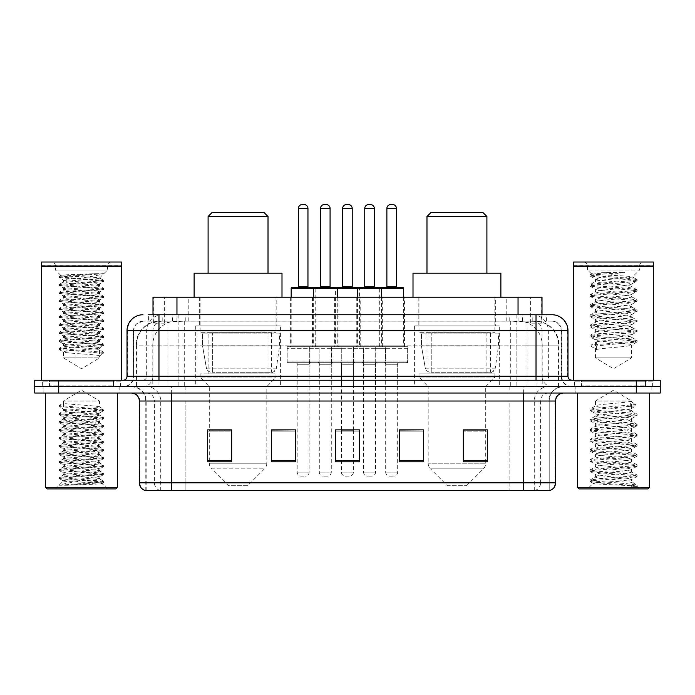<?xml version="1.0" encoding="UTF-8"?>
<svg xmlns="http://www.w3.org/2000/svg" width="695" height="695" viewBox="0 0 695 695"><rect width="100%" height="100%" fill="white"/><g stroke="black" fill="none" stroke-linecap="round" stroke-linejoin="round"><path stroke-width="0.52" stroke-dasharray="3.48 2.61" d="M499.279 325.929L414.602 325.929L499.279 325.929L499.279 386.646L414.602 386.646L499.279 386.646M414.602 325.929L414.602 386.646M280.398 325.929L195.721 325.929L280.398 325.929L280.398 386.646L195.721 386.646L280.398 386.646M195.721 325.929L195.721 386.646M315.947 297.173L290.38 297.173L315.947 297.173L315.947 346.701L290.38 346.701L315.947 346.701M290.38 297.173L290.38 346.701M360.201 297.173L334.642 297.173L360.201 297.173L360.201 346.701L334.642 346.701L360.201 346.701M334.642 297.173L334.642 346.701M404.455 297.173L378.897 297.173L404.455 297.173L404.455 346.701L378.897 346.701L404.455 346.701M378.897 297.173L378.897 346.701M382.328 297.173L356.77 297.173L382.328 297.173L382.328 346.701L356.77 346.701L382.328 346.701M356.77 297.173L356.77 346.701M338.074 297.173L312.507 297.173L338.074 297.173L338.074 346.701L312.507 346.701L338.074 346.701M312.507 297.173L312.507 346.701M407.652 346.701L375.7 346.701L407.652 346.701L407.652 362.677L375.7 362.677L407.652 362.677M375.7 346.701L375.7 362.677M363.398 346.701L331.445 346.701L363.398 346.701L363.398 362.677L331.445 362.677L363.398 362.677M331.445 346.701L331.445 362.677M319.144 346.701L287.183 346.701L319.144 346.701L319.144 362.677L287.183 362.677L319.144 362.677M287.183 346.701L287.183 362.677M341.271 346.701L309.318 346.701L341.271 346.701L341.271 362.677L309.318 362.677L341.271 362.677M309.318 346.701L309.318 362.677M385.525 346.701L353.573 346.701L385.525 346.701L385.525 362.677L353.573 362.677L385.525 362.677M353.573 346.701L353.573 362.677M309.153 362.677L297.173 362.677L309.153 362.677L309.153 386.646L297.173 386.646L309.153 386.646M297.173 362.677L297.173 386.646M353.408 362.677L341.427 362.677L353.408 362.677L353.408 386.646L341.427 386.646L353.408 386.646M341.427 362.677L341.427 386.646M397.67 362.677L385.682 362.677L397.67 362.677L397.67 386.646L385.682 386.646L397.67 386.646M385.682 362.677L385.682 386.646M375.543 362.677L363.555 362.677L375.543 362.677L375.543 386.646L363.555 386.646L375.543 386.646M363.555 362.677L363.555 386.646M331.28 362.677L319.3 362.677L331.28 362.677L331.28 386.646L319.3 386.646L331.28 386.646M319.3 362.677L319.3 386.646M534.42 321.142L526.645 321.142L538.582 321.429C541.587 322.324 542.613 322.897 541.64 323.14L530.372 323.14L523.952 321.768L510.729 321.168L184.271 321.168L171.048 321.768L164.628 323.14L153.36 323.14L152.996 314.748L546.409 314.748L158.973 314.748M542.004 297.173L152.996 297.173M537.218 321.238A23.969 23.969 0 0 1 559.023 345.102L559.023 386.646L135.977 386.646L559.023 386.646M152.996 322.984L157.782 321.238L168.355 321.142L160.58 321.142M157.782 321.238A23.969 23.969 0 0 0 135.977 345.102L136.463 345.102L136.463 386.646M276.801 297.173L199.317 297.173L276.801 297.173L276.801 325.929L199.317 325.929L276.801 325.929M199.317 297.173L199.317 325.929M495.683 297.173L418.199 297.173L495.683 297.173L495.683 325.929L418.199 325.929L495.683 325.929M418.199 297.173L418.199 325.929M542.004 314.748L541.64 323.14L541.64 297.173M168.355 321.142L526.645 321.142M148.591 321.142L546.409 321.142L148.591 321.142L148.591 314.748L162.395 314.748A15.976 15.733 -90 0 0 146.662 330.724L146.662 376.256L127.02 376.256M552.004 321.142L142.996 321.142L552.004 321.142A9.582 9.582 0 0 1 561.595 330.724L561.595 376.256L146.662 376.256A3.996 3.935 90 0 1 142.727 380.252L571.976 380.252L142.727 380.252M127.02 330.724L561.595 330.724L133.405 330.724L133.405 376.256A10.382 10.382 0 0 1 123.024 386.646L571.976 386.646L123.024 386.646M645.473 380.252L581.567 380.252L645.473 380.252L645.473 386.646L581.567 386.646L645.473 386.646L645.473 381.85L581.567 381.85L645.473 381.85M581.567 380.252L581.567 381.85M113.433 380.252L49.527 380.252L113.433 380.252L113.433 386.646L49.527 386.646L113.433 386.646L113.433 381.85L49.527 381.85L113.433 381.85M49.527 380.252L49.527 381.85M636.281 393.031L34.75 393.031L34.75 380.252L660.25 380.252L660.25 386.646L636.281 386.646L660.25 386.646L660.25 393.031L636.281 393.031L636.281 386.646L58.719 386.646L636.281 386.646L636.281 380.252M34.75 386.646L58.719 386.646L34.75 386.646M516.872 314.748L516.872 330.724L567.494 330.724A15.976 15.733 90 0 0 551.76 314.748L162.395 314.748M119.827 386.646L119.827 393.031L43.142 393.031L119.827 393.031L43.142 393.031L119.827 393.031L119.827 386.646L43.142 386.646L43.142 393.031L43.142 386.646L119.827 386.646M651.858 386.646L651.858 393.031L575.173 393.031L651.858 393.031L575.173 393.031L651.858 393.031L651.858 386.646L575.173 386.646L575.173 393.031L575.173 386.646L651.858 386.646M120.626 381.85L42.343 381.85L120.626 381.85L120.626 386.646L42.343 386.646L120.626 386.646M42.343 381.85L42.343 386.646M652.657 381.85L574.374 381.85L652.657 381.85L652.657 386.646L574.374 386.646L652.657 386.646M574.374 381.85L574.374 386.646M145.151 490.496L549.206 490.496L549.206 401.024A14.378 14.378 0 0 1 563.593 386.646L131.407 386.646L563.593 386.646M145.794 490.496L145.794 401.024L555.6 401.024M523.648 393.031L131.407 393.031L523.648 393.031M581.567 386.646L645.473 386.646L581.567 386.646M49.527 386.646L113.433 386.646L49.527 386.646M463.33 430.023L487.299 430.023L487.299 461.819L487.299 429.858L487.299 461.819L463.33 461.819L463.33 430.023L463.33 461.819L487.299 461.819L487.299 430.179L487.299 461.819L487.299 431.135L463.33 431.135L463.33 429.858L463.33 461.819L463.33 429.858L487.299 429.858L463.33 429.858L485.701 429.858L485.701 386.646L428.181 386.646L428.181 463.218A7.992 7.992 0 0 0 430.526 468.864L483.364 468.864L430.526 468.864L447.354 485.701L466.527 485.701L447.354 485.701M423.394 460.707L423.394 429.858L423.394 461.819L399.425 461.819L399.425 430.023L399.425 461.819L423.394 461.819L423.394 430.179L423.394 461.819L423.394 431.135L399.425 431.135L399.425 429.858L399.425 461.819L399.425 430.023L399.425 461.819L399.425 431.135L423.394 431.135L423.394 430.023L423.394 460.707L399.425 460.707L399.425 461.819L423.394 461.819L423.394 430.023L399.425 430.023L399.425 460.707M231.67 430.023L207.701 430.023L207.701 461.819L231.67 461.819L231.67 429.858L231.67 461.819L207.701 461.819L207.701 430.023L207.701 461.819L231.67 461.819L231.67 430.179L231.67 461.819L231.67 431.135L207.701 431.135L207.701 461.819L207.701 430.023L207.701 461.819L207.701 431.135L231.67 431.135L231.67 429.858L207.701 429.858L231.67 429.858L209.299 429.858L209.299 386.646L200.108 377.055L276.002 377.055L200.108 377.055L200.108 373.858L276.002 373.858L200.108 373.858M295.575 460.707L295.575 429.858L295.575 461.819L271.606 461.819L271.606 430.023L271.606 461.819L295.575 461.819L295.575 430.179L295.575 461.819L295.575 431.135L271.606 431.135L271.606 429.858L271.606 461.819L271.606 430.023L271.606 461.819L271.606 431.135L295.575 431.135L295.575 430.023L295.575 460.707L271.606 460.707L271.606 461.819L295.575 461.819L295.575 430.023L271.606 430.023L271.606 460.707M359.48 460.707L359.48 429.858L359.48 461.819L335.52 461.819L335.52 430.023L335.52 461.819L359.48 461.819L359.48 430.179L359.48 461.819L359.48 431.135L335.52 431.135L335.52 429.858L335.52 461.819L335.52 430.023L335.52 461.819L335.52 431.135L359.48 431.135L359.48 430.023L359.48 460.707L335.52 460.707L335.52 461.819L359.48 461.819L359.48 430.023L335.52 430.023L335.52 460.707M548.824 490.496L549.849 490.496M295.575 429.858L271.606 429.858L295.575 429.858M423.394 429.858L399.425 429.858L423.394 429.858M359.48 429.858L335.52 429.858L359.48 429.858M353.408 429.858L341.427 429.858L341.427 364.276L353.408 364.276L353.408 429.858M487.299 431.135L487.299 430.179L487.299 431.135L463.33 431.135L463.33 461.819L487.299 461.819L487.299 431.135M63.427 357.882L99.541 357.882L63.427 357.882L81.48 368.732L99.541 357.882L99.541 355.892L103.868 353.39L103.868 352.391L99.541 349.898L99.541 355.892C100.645 354.563 62.315 353.225 63.427 351.896L63.427 357.882M67.754 485.232L103.772 482.512L102.043 483.52L107.534 488.898L55.435 488.898L63.427 480.905C61.742 481.809 102.886 482.651 102.078 483.442C103.468 484.059 81.037 484.676 67.754 485.232L59.327 485.232C63.045 483.92 70.43 482.478 81.48 480.905L63.427 480.905C62.315 479.576 100.645 478.247 99.541 476.918C100.645 475.589 62.315 474.251 63.427 472.921C62.315 471.592 100.645 470.254 99.541 468.925C100.645 467.596 62.315 466.258 63.427 464.929C62.315 463.6 100.645 462.262 99.541 460.933C100.645 459.603 62.315 458.274 63.427 456.945C62.315 455.616 100.645 454.278 99.541 452.949C100.645 451.62 62.315 450.282 63.427 448.953C62.315 447.623 100.645 446.286 99.541 444.956C100.645 443.627 62.315 442.298 63.427 440.969C62.315 439.64 100.645 438.302 99.541 436.973C100.645 435.643 62.315 434.306 63.427 432.976C62.315 431.647 100.645 430.309 99.541 428.98C100.645 427.651 62.315 426.322 63.427 424.993C62.315 423.663 100.645 422.325 99.541 420.996C100.645 419.667 62.315 418.329 63.427 417C62.315 415.671 100.645 414.333 99.541 413.004L99.541 415.002C100.645 413.673 62.315 412.335 63.427 411.006C62.315 409.676 100.645 408.347 99.541 407.018C100.645 405.689 62.315 404.351 63.427 403.022L63.427 401.024L99.541 401.024L81.48 390.173L63.427 401.024L99.541 401.024L99.42 406.879L103.772 409.398L59.101 405.515L59.101 406.514L63.427 409.007L63.549 410.867L59.197 413.395L100.871 410.18L103.772 409.398M117.429 393.031L45.531 393.031L117.429 393.031M114.232 386.646L48.728 386.646L114.232 386.646A0.799 0.799 0 0 1 113.433 385.847L49.527 385.847L113.433 385.847L113.433 381.051A0.799 0.799 0 0 1 114.232 380.252L48.728 380.252L114.232 380.252M48.728 386.646A0.799 0.799 0 0 0 49.527 385.847L49.527 381.051A0.799 0.799 0 0 0 48.728 380.252M121.425 380.252L41.544 380.252L121.425 380.252M111.521 262.024A3.996 3.996 0 0 0 107.534 266.02L107.534 270.007L99.541 278C101.227 277.096 60.083 276.254 60.891 275.472L55.435 270.007L55.435 266.02L107.534 266.02L55.435 266.02A3.996 3.996 0 0 0 51.439 262.024L111.521 262.024L51.439 262.024M55.435 270.007L107.534 270.007L55.435 270.007M103.772 482.512L100.871 481.739L70.291 479.741L59.101 478.412L103.868 474.416L59.101 470.419L103.868 466.432L59.101 462.436L103.868 458.439L59.197 454.556L62.098 453.783L92.678 451.785L103.868 450.456L59.101 446.459L103.868 442.463L59.101 438.467L103.868 434.471L59.101 430.483L103.868 426.487L59.101 422.49L103.772 418.607L99.541 420.996L99.541 422.994C100.645 421.665 62.315 420.327 63.427 418.998C62.315 417.669 100.645 416.331 99.541 415.002L103.772 417.391L62.098 414.168L59.197 413.395M103.772 418.607L100.871 417.834L70.291 415.836L59.101 414.507L103.772 410.623L99.541 413.004C100.645 411.675 62.315 410.337 63.427 409.007L63.427 403.022L59.101 405.515M103.772 410.623L100.871 409.841L59.197 406.627L63.427 409.007M103.772 426.6L99.541 428.98L99.541 430.978C100.645 429.649 62.315 428.311 63.427 426.982C62.315 425.653 100.645 424.324 99.541 422.994L103.772 425.375L59.101 421.491L70.291 420.162L100.871 418.164L103.772 417.391M59.197 414.611L63.549 417.139L63.427 418.998L59.197 421.387M103.772 434.584L99.541 436.973L99.541 438.971C100.645 437.642 62.315 436.304 63.427 434.974C62.315 433.645 100.645 432.307 99.541 430.978L103.772 433.367L59.101 429.484L70.291 428.155L100.871 426.157L103.772 425.375M59.197 422.603L63.549 425.132L63.427 426.982L59.197 429.371M103.772 442.576L99.541 444.956L99.541 446.955C100.645 445.625 62.315 444.296 63.427 442.967C62.315 441.629 100.645 440.3 99.541 438.971L103.772 441.351L59.101 437.468L70.291 436.139L100.871 434.14L103.772 433.367M59.197 430.587L63.549 433.115L63.427 434.974L59.197 437.363M103.772 450.56L99.541 452.949L99.541 454.947C100.645 453.618 62.315 452.28 63.427 450.951C62.315 449.622 100.645 448.284 99.541 446.955L103.772 449.344L59.101 445.46L70.291 444.131L100.871 442.133L103.772 441.351M59.197 438.58L63.549 441.108L63.427 442.967L59.197 445.347M103.772 458.552L99.541 460.933L99.541 462.931C100.645 461.602 62.315 460.272 63.427 458.943C62.315 457.614 100.645 456.276 99.541 454.947L103.772 457.327L59.101 453.444L70.291 452.115L100.871 450.117L103.772 449.344M59.197 446.572L63.549 449.092L63.427 450.951L59.197 453.34M103.772 466.536L99.541 468.925L99.541 470.923C100.645 469.594 62.315 468.256 63.427 466.927C62.315 465.598 100.645 464.26 99.541 462.931L103.772 465.32L59.101 461.437L70.291 460.107L100.871 458.109L103.772 457.327M59.197 454.556L63.549 457.084L63.427 458.943L59.197 461.324M103.772 474.529L99.541 476.918L99.541 478.907C100.645 477.578 62.315 476.249 63.427 474.92C62.315 473.59 100.645 472.253 99.541 470.923L103.772 473.312L59.101 469.42L70.291 468.091L100.871 466.093L103.772 465.32M59.197 462.549L63.549 465.068L63.427 466.927L59.197 469.316M81.48 480.905C92.452 480.245 98.473 479.576 99.541 478.907L103.772 481.296L59.101 477.413L70.291 476.084L100.871 474.086L103.772 473.312M59.197 470.532L63.549 473.06L63.427 474.92L59.197 477.3M55.435 488.898L107.534 488.898M63.427 480.905L59.197 478.525M95.206 273.674L59.197 276.393L60.891 275.472C59.492 274.846 81.923 274.23 95.206 273.674L103.642 273.674C99.924 274.994 92.539 276.436 81.48 278C70.516 278.669 64.496 279.329 63.427 279.998C62.315 281.327 100.645 282.665 99.541 283.994L99.541 285.993C100.645 287.322 62.315 288.651 63.427 289.98C62.315 291.309 100.645 292.647 99.541 293.976C100.645 295.305 62.315 296.643 63.427 297.973C62.315 299.302 100.645 300.64 99.541 301.969C100.645 303.298 62.315 304.627 63.427 305.956C62.315 307.286 100.645 308.623 99.541 309.953C100.645 311.282 62.315 312.62 63.427 313.949C62.315 315.278 100.645 316.616 99.541 317.945C100.645 319.274 62.315 320.604 63.427 321.933C62.315 323.262 100.645 324.6 99.541 325.929C100.645 327.258 62.315 328.596 63.427 329.925C62.315 331.254 100.645 332.592 99.541 333.921C100.645 335.251 62.315 336.589 63.427 337.918C62.315 339.247 100.645 340.576 99.541 341.905C100.645 343.234 62.315 344.572 63.427 345.902C62.315 347.231 100.645 348.569 99.541 349.898L99.541 347.9L103.772 345.511L62.098 348.734L59.197 349.507L103.868 353.39M103.642 273.674L62.098 276.836L59.101 277.505L63.427 279.998L63.427 281.996C62.315 283.325 100.645 284.663 99.541 285.993L103.868 288.486L100.871 289.155L70.291 291.144L59.101 292.482L103.868 296.47L59.101 300.466L103.868 304.462L59.101 308.458L103.868 312.455L59.101 316.442L103.868 320.438L59.101 324.435L103.868 328.431L59.101 332.418L103.868 336.415L59.101 340.411L103.868 344.407L59.101 348.395L103.868 352.391M59.197 277.609L100.871 280.832L103.868 281.492L99.541 283.994C100.645 285.324 62.315 286.653 63.427 287.982C62.315 289.311 100.645 290.649 99.541 291.978L99.541 293.976L103.772 296.365M103.772 281.605L59.101 285.489L63.549 288.121L63.427 289.98L59.197 292.369M59.197 285.602L100.871 288.816L103.868 289.485L99.541 291.978C100.645 293.307 62.315 294.645 63.427 295.974C62.315 297.304 100.645 298.642 99.541 299.971L99.541 301.969L103.772 304.349M103.772 289.598L59.101 293.481L63.549 296.113L63.427 297.973L59.197 300.353M59.197 293.585L100.871 296.808L103.868 297.469L99.541 299.971C100.645 301.3 62.315 302.629 63.427 303.967C62.315 305.296 100.645 306.625 99.541 307.954L99.541 309.953L103.772 312.342M103.772 297.582L59.101 301.465L63.549 304.097L63.427 305.956L59.197 308.345M59.197 301.578L100.871 304.792L103.868 305.461L99.541 307.954C100.645 309.284 62.315 310.622 63.427 311.951C62.315 313.28 100.645 314.618 99.541 315.947L99.541 317.945L103.772 320.326M103.772 305.574L59.101 309.457L63.549 312.09L63.427 313.949L59.197 316.338M59.197 309.562L100.871 312.785L103.868 313.445L99.541 315.947C100.645 317.276 62.315 318.614 63.427 319.943C62.315 321.272 100.645 322.602 99.541 323.931L99.541 325.929L103.772 328.318M103.772 313.558L59.101 317.441L63.549 320.082L63.427 321.933L59.197 324.322M59.197 317.554L100.871 320.769L103.868 321.438L99.541 323.931C100.645 325.26 62.315 326.598 63.427 327.927C62.315 329.256 100.645 330.594 99.541 331.923L99.541 333.921L103.772 336.302M103.772 321.55L59.101 325.434L63.549 328.066L63.427 329.925L59.197 332.314M59.197 325.538L100.871 328.761L103.868 329.43L99.541 331.923C100.645 333.253 62.315 334.59 63.427 335.92C62.315 337.249 100.645 338.578 99.541 339.907L99.541 341.905L103.772 344.294M103.772 329.534L59.101 333.418L63.549 336.059L63.427 337.918L59.197 340.298M103.772 352.287L99.541 349.898M59.197 333.531L100.871 336.745L103.868 337.414L99.541 339.907C100.645 341.236 62.315 342.574 63.427 343.903L63.427 345.902L59.197 348.291M59.197 349.507L63.427 351.896C62.315 350.567 100.645 349.229 99.541 347.9C100.645 346.57 62.315 345.233 63.427 343.903L59.197 341.523L100.871 344.737L103.772 345.511M81.48 278L99.507 277.913L103.868 280.493L59.101 284.49L103.772 288.373M99.541 278C100.645 279.329 62.315 280.667 63.427 281.996L59.197 284.377M41.544 262.024L121.425 262.024M41.544 265.62L121.425 265.62M41.943 266.02L121.026 266.02M41.544 266.42L121.425 266.42M45.531 487.299L117.429 487.299M47.13 488.898L115.83 488.898M59.327 485.232L100.871 482.069L103.772 481.296M103.772 337.527L62.098 340.741L59.197 341.523M59.197 276.393L62.098 277.166L103.772 280.389M208.1 273.204L268.018 273.204L208.1 273.204M247.646 485.701L228.473 485.701L211.636 468.864L264.474 468.864L211.636 468.864A7.992 7.992 0 0 1 209.299 463.218L266.819 463.218A7.992 7.992 0 0 1 264.474 468.864L247.646 485.701L228.473 485.701M276.002 373.858L276.002 377.055L266.819 386.646L209.299 386.646L266.819 386.646L266.819 463.218L209.299 463.218L209.299 430.023M208.1 332.323L268.018 332.323L208.1 332.323L208.1 373.858L268.018 373.858L208.1 373.858M268.018 332.323L268.018 373.858M200.108 297.173L276.002 297.173L200.108 297.173L200.108 332.323L276.002 332.323L200.108 332.323M276.002 297.173L276.002 332.323M281.996 297.173L194.122 297.173L281.996 297.173M194.122 273.204L281.996 273.204M208.1 216.493L268.018 216.493M212.097 212.496L264.022 212.496M271.615 372.268L271.606 372.268A4.795 4.795 90 0 0 276.358 368.159L206.406 368.159C207.353 370.904 209.343 372.268 212.349 372.268L212.357 333.122L212.357 372.268C209.351 372.277 207.362 370.913 206.406 368.159L202.558 345.902L202.558 333.122L279.599 333.122L279.599 345.902L202.558 345.902L206.406 368.159L276.358 368.159C274.317 371.616 272.735 372.98 271.615 372.268L212.349 372.268L271.615 372.268L271.606 333.122L212.357 333.122L271.606 333.122M279.599 333.122L202.558 333.122L212.357 333.122L202.558 333.122L202.558 345.902L279.599 345.902L276.358 368.159M426.982 273.204L486.9 273.204L426.982 273.204M466.527 485.701L483.364 468.864A7.992 7.992 0 0 0 485.701 463.218L428.181 463.218L485.701 463.218L485.701 430.023M485.701 386.646L494.892 377.055L418.998 377.055L494.892 377.055L494.892 373.858L418.998 373.858L418.998 377.055L428.181 386.646L485.701 386.646M426.982 332.323L486.9 332.323L426.982 332.323L426.982 373.858L486.9 373.858L426.982 373.858M486.9 332.323L486.9 373.858M418.998 297.173L494.892 297.173L418.998 297.173L418.998 332.323L494.892 332.323L418.998 332.323M494.892 297.173L494.892 332.323M500.878 297.173L413.004 297.173L500.878 297.173M413.004 273.204L500.878 273.204M418.998 373.858L494.892 373.858M426.982 216.493L486.9 216.493M430.978 212.496L482.903 212.496M490.505 372.268L490.496 372.268A4.795 4.795 90 0 0 495.248 368.159L425.288 368.159C426.243 370.904 428.224 372.268 431.239 372.268L431.239 333.122L431.239 372.268C428.233 372.277 426.252 370.913 425.288 368.159L421.439 345.902L421.439 333.122L498.48 333.122L498.48 345.902L421.439 345.902L425.288 368.159L495.248 368.159C493.207 371.616 491.626 372.98 490.505 372.268L431.239 372.268L490.505 372.268L490.496 333.122L431.239 333.122L490.496 333.122M498.48 333.122L421.439 333.122L431.239 333.122L421.439 333.122L421.439 345.902L498.48 345.902L495.248 368.159M598.916 277.991L623.806 278.026L632.537 277.036C634.439 275.88 590.507 274.812 591.28 273.821C591.488 273.361 596.744 272.927 607.039 272.51L624.701 272.51C613.381 274.134 604.78 275.958 598.916 277.991L595.459 279.016C594.355 280.711 632.685 282.405 631.573 284.09C632.685 285.775 594.355 287.478 595.459 289.163C594.355 290.849 632.685 292.552 631.573 294.237C632.685 295.922 594.355 297.625 595.459 299.31C594.355 300.996 632.685 302.69 631.573 304.384C632.685 306.069 594.355 307.763 595.459 309.457C594.355 311.143 632.685 312.837 631.573 314.531C632.685 316.216 594.355 317.91 595.459 319.604C594.355 321.29 632.685 322.984 631.573 324.669C632.685 326.363 594.355 328.057 595.459 329.743C594.355 331.437 632.685 333.131 631.573 334.816C632.685 336.51 594.355 338.204 595.459 339.89L595.459 357.882L631.573 357.882L595.459 357.882L613.52 368.732L631.573 357.882L631.373 345.189L636.915 341.966L591.176 346.362L591.176 345.094L596.388 341.923L596.388 349.533L591.176 346.362M625.344 480.905C614.267 481.713 592.931 482.512 593.13 483.233C591.097 484.372 636.299 485.405 637.028 486.396L625.292 484.797L601.74 483.103L589.968 481.409L593.122 480.566L625.292 478.03L636.915 476.509L631.573 479.507L631.573 480.905L625.344 480.905L631.573 479.507C632.685 477.821 594.355 476.127 595.459 474.433C594.355 472.748 632.685 471.054 631.573 469.368C632.685 467.674 594.355 465.98 595.459 464.295C594.355 462.601 632.685 460.907 631.573 459.221C632.685 457.527 594.355 455.833 595.459 454.148C594.355 452.462 632.685 450.76 631.573 449.074C632.685 447.389 594.355 445.686 595.459 444.001C594.355 442.315 632.685 440.613 631.573 438.927C632.685 437.242 594.355 435.548 595.459 433.854C594.355 432.168 632.685 430.474 631.573 428.78C632.685 427.095 594.355 425.401 595.459 423.707C594.355 422.021 632.685 420.327 631.573 418.642L631.573 421.17C632.685 419.485 594.355 417.791 595.459 416.105C594.355 414.411 632.685 412.717 631.573 411.032C632.685 409.338 594.355 407.644 595.459 405.958L595.459 401.024L631.573 401.024L613.52 390.173L595.459 401.024L631.573 401.024L631.373 410.797L636.915 414.029L625.292 412.509L593.122 409.972L589.968 409.129L601.74 407.435L635.864 404.56L635.856 405.828L630.652 408.999L630.652 401.389L635.864 404.56M649.469 393.031L577.571 393.031L649.469 393.031M646.272 386.646L580.768 386.646L646.272 386.646A0.799 0.799 0 0 1 645.473 385.847L581.567 385.847L645.473 385.847L645.473 381.051A0.799 0.799 0 0 1 646.272 380.252L580.768 380.252L646.272 380.252M580.768 386.646A0.799 0.799 0 0 0 581.567 385.847L581.567 381.051A0.799 0.799 0 0 0 580.768 380.252M653.456 380.252L573.575 380.252L653.456 380.252M607.039 272.51L590.116 274.412L591.332 273.708L587.466 270.007L587.466 266.02L639.565 266.02L587.466 266.02A3.996 3.996 0 0 0 583.479 262.024L643.561 262.024L583.479 262.024M590.116 274.412L593.122 275.429L625.292 277.965L636.915 279.486L632.485 276.905L639.565 270.007L587.466 270.007L639.565 270.007L639.565 266.02A3.996 3.996 0 0 1 643.561 262.024M636.915 476.509L633.909 475.493L601.74 472.956L589.968 471.271L593.122 470.419L625.292 467.883L637.072 466.197L633.909 465.346L601.74 462.809L590.116 461.289L593.122 460.272L625.292 457.736L637.072 456.05L633.909 455.208L601.74 452.671L589.968 450.977L593.122 450.134L625.292 447.597L637.072 445.903L633.909 445.061L601.74 442.524L589.968 440.83L593.122 439.987L625.292 437.45L637.072 435.756L633.909 434.914L601.74 432.377L589.968 430.683L593.122 429.84L625.292 427.303L636.915 425.783L631.573 428.78L631.573 431.317C632.685 429.632 594.355 427.938 595.459 426.243C594.355 424.558 632.685 422.864 631.573 421.17L636.915 424.176L625.292 422.656L593.122 420.119L589.968 419.267L601.74 417.582L633.909 415.045L636.915 414.029M636.915 425.783L633.909 424.767L601.74 422.23L589.968 420.536L593.122 419.693L625.292 417.156L636.915 415.636L631.573 418.642C632.685 416.948 594.355 415.254 595.459 413.568L595.459 416.105L590.116 419.102M636.915 415.636L633.909 414.62L601.74 412.083L590.116 410.563L595.459 413.568C594.338 412.039 625.43 410.554 630.652 408.999M636.915 435.93L631.573 438.927L631.573 441.464C632.685 439.779 594.355 438.085 595.459 436.391C594.355 434.705 632.685 433.011 631.573 431.317L636.915 434.314L625.292 432.803L593.122 430.266L589.968 429.414L601.74 427.729L633.909 425.192L636.915 424.176M590.116 420.71L595.658 423.941L595.459 426.243L590.116 429.249M636.915 446.077L631.573 449.074L631.573 451.611C632.685 449.926 594.355 448.223 595.459 446.538C594.355 444.852 632.685 443.149 631.573 441.464L636.915 444.461L625.292 442.941L593.122 440.404L589.968 439.561L601.74 437.867L633.909 435.339L636.915 434.314M590.116 430.857L595.658 434.08L595.459 436.391L590.116 439.388M636.915 456.224L631.573 459.221L631.573 461.758C632.685 460.064 594.355 458.37 595.459 456.684C594.355 454.99 632.685 453.296 631.573 451.611L636.915 454.608L625.292 453.088L593.122 450.551L589.968 449.708L601.74 448.014L633.909 445.478L636.915 444.461M590.116 441.004L595.658 444.227L595.459 446.538L590.116 449.535M636.915 466.362L631.573 469.368L631.573 471.905C632.685 470.211 594.355 468.517 595.459 466.832C594.355 465.137 632.685 463.443 631.573 461.758L636.915 464.755L625.292 463.235L593.122 460.698L589.968 459.855L601.74 458.161L633.909 455.625L636.915 454.608M590.116 451.151L595.658 454.374L595.459 456.684L590.116 459.682M637.028 486.396L631.156 486.396C634.101 485.466 635.143 484.537 634.266 483.598L627.055 480.888C617.29 479.593 594.529 478.273 595.459 476.97C594.355 475.284 632.685 473.59 631.573 471.905L636.915 474.902L625.292 473.382L593.122 470.845L589.968 470.002L601.74 468.308L633.909 465.772L636.915 464.755M590.116 461.289L595.658 464.521L595.459 466.832L590.116 469.829M627.42 480.914L631.573 480.905L633.614 483.129L636.915 485.049L625.292 483.529L593.122 480.992L590.116 479.976L601.74 478.455L633.909 475.919L636.915 474.902M590.116 471.436L595.658 474.668L595.459 476.97L590.116 479.976M631.156 486.396L637.072 485.214L637.072 486.396L639.565 488.898L587.466 488.898L639.565 488.898M590.116 481.583L593.183 483.364L587.466 488.898M624.701 272.51L601.74 274.16L589.968 275.846L601.74 277.54L633.909 280.076L637.072 280.919L631.573 284.09L631.573 286.627C632.685 288.312 594.355 290.015 595.459 291.7C594.355 293.386 632.685 295.088 631.573 296.774C632.685 298.459 594.355 300.162 595.459 301.847C594.355 303.533 632.685 305.227 631.573 306.921C632.685 308.606 594.355 310.3 595.459 311.994C594.355 313.68 632.685 315.374 631.573 317.068C632.685 318.753 594.355 320.447 595.459 322.132C594.355 323.827 632.685 325.521 631.573 327.206C632.685 328.9 594.355 330.594 595.459 332.28C594.355 333.974 632.685 335.668 631.573 337.353C632.702 338.882 601.601 340.368 596.388 341.923M590.116 276.019L595.459 279.016L595.459 281.553C594.355 283.247 632.685 284.941 631.573 286.627L637.072 289.798L633.909 290.64L601.74 293.177L589.968 294.871L593.122 295.714L625.292 298.251L637.072 299.945L633.909 300.787L601.74 303.324L589.968 305.018L593.122 305.861L625.292 308.398L637.072 310.092L633.909 310.934L601.74 313.471L589.968 315.165L593.122 316.008L625.292 318.545L637.072 320.23L633.909 321.081L601.74 323.618L589.968 325.303L593.122 326.155L625.292 328.692L637.072 330.377L633.909 331.228L601.74 333.765L589.968 335.45L593.122 336.302L625.292 338.83L637.072 340.524L633.909 341.367L591.176 345.094M636.915 281.093L625.292 282.613L593.122 285.15L589.968 285.993L601.74 287.687L633.909 290.223L637.072 291.066L631.373 294.463L631.573 296.774L636.915 299.771M590.116 286.166L595.658 289.389L595.459 291.7L590.116 294.697M636.915 291.24L625.292 292.76L593.122 295.297L589.968 296.139L601.74 297.834L633.909 300.37L637.072 301.213L631.373 304.61L631.573 306.921L636.915 309.918M590.116 296.313L595.658 299.536L595.459 301.847L590.116 304.844M636.915 301.387L625.292 302.898L593.122 305.435L589.968 306.286L601.74 307.972L633.909 310.509L637.072 311.36L631.373 314.757L631.573 317.068L636.915 320.065M590.116 306.452L595.658 309.683L595.459 311.994L590.116 314.991M636.915 311.525L625.292 313.045L593.122 315.582L589.968 316.434L601.74 318.119L633.909 320.656L637.072 321.498L631.373 324.904L631.573 327.206L636.915 330.212M590.116 316.599L595.658 319.83L595.459 322.132L590.116 325.138M636.915 321.672L625.292 323.192L593.122 325.729L589.968 326.572L601.74 328.266L633.909 330.803L637.072 331.645L631.373 335.042L631.573 337.353L636.915 340.35M590.116 326.746L595.658 329.977L595.459 332.28L590.116 335.277M596.388 349.533C601.696 347.96 632.676 346.492 631.573 344.963C632.685 343.278 594.355 341.575 595.459 339.89L590.116 336.893L601.74 338.413L633.909 340.95L636.915 341.966M623.806 278.026C612.825 279.208 594.729 280.389 595.459 281.553L589.968 284.724L593.122 285.567L625.292 288.104L636.915 289.624M630.652 401.389C625.344 402.952 594.355 404.421 595.459 405.958L590.116 408.955M573.575 262.024L653.456 262.024M573.575 265.62L653.456 265.62M573.974 266.02L653.057 266.02M573.575 266.42L653.456 266.42M577.571 487.299L649.469 487.299M579.17 488.898L647.87 488.898M590.116 410.563L593.122 409.546L635.856 405.828M636.915 331.819L625.292 333.339L593.122 335.876L590.116 336.893M636.915 279.486L633.909 280.502L601.74 283.039L590.116 284.55M336.476 287.582L291.978 287.582M330.881 287.582L319.7 287.582L330.881 287.582M326.094 204.504L324.495 204.504M332.879 362.677L317.702 362.677L332.879 362.677A1.599 1.599 0 0 0 331.28 364.276L331.28 472.122A3.996 3.996 0 0 1 327.293 476.118L323.297 476.118L327.293 476.118M317.702 362.677A1.599 1.599 0 0 1 319.3 364.276L319.3 472.122A3.996 3.996 0 0 0 323.297 476.118M339.673 362.677L310.917 362.677L339.673 362.677A1.599 1.599 0 0 0 341.271 361.079L309.318 361.079L341.271 361.079L341.271 348.299A1.599 1.599 0 0 0 339.673 346.701L310.917 346.701L339.673 346.701M310.917 362.677A1.599 1.599 0 0 1 309.318 361.079L309.318 348.299A1.599 1.599 0 0 1 310.917 346.701M337.275 297.173L337.275 345.102A1.599 1.599 0 0 0 338.873 346.701L311.708 346.701L338.873 346.701M313.306 297.173L313.306 345.102A1.599 1.599 0 0 1 311.708 346.701M380.73 287.582L336.232 287.582A0.799 0.799 0 0 0 335.433 288.382L335.433 345.102A1.599 1.599 0 0 1 333.843 346.701L361 346.701L333.843 346.701M375.144 287.582L363.954 287.582L375.144 287.582M370.348 204.504L368.75 204.504M377.133 362.677L361.956 362.677L377.133 362.677A1.599 1.599 0 0 0 375.543 364.276L375.543 472.122A3.996 3.996 0 0 1 371.547 476.118L367.551 476.118L371.547 476.118M361.956 362.677A1.599 1.599 0 0 1 363.555 364.276L363.555 472.122A3.996 3.996 0 0 0 367.551 476.118M383.927 362.677L355.171 362.677L383.927 362.677A1.599 1.599 0 0 0 385.525 361.079L353.573 361.079L385.525 361.079L385.525 348.299A1.599 1.599 0 0 0 383.927 346.701L355.171 346.701L383.927 346.701M355.171 362.677A1.599 1.599 0 0 1 353.573 361.079L353.573 348.299A1.599 1.599 0 0 1 355.171 346.701M381.529 297.173L381.529 345.102A1.599 1.599 0 0 0 383.127 346.701L355.97 346.701L383.127 346.701M357.569 297.173L357.569 345.102A1.599 1.599 0 0 1 355.97 346.701M297.573 287.582L308.754 287.582L297.573 287.582M295.575 362.677L310.752 362.677L295.575 362.677A1.599 1.599 0 0 1 297.173 364.276L297.173 472.122A3.996 3.996 0 0 0 301.17 476.118L305.157 476.118L301.17 476.118M310.752 362.677A1.599 1.599 0 0 0 309.153 364.276L309.153 472.122A3.996 3.996 0 0 1 305.157 476.118M288.781 362.677L317.546 362.677L288.781 362.677A1.599 1.599 0 0 1 287.183 361.079L319.144 361.079L287.183 361.079L287.183 348.299A1.599 1.599 0 0 1 288.781 346.701L317.546 346.701L288.781 346.701M317.546 362.677A1.599 1.599 0 0 0 319.144 361.079L319.144 348.299A1.599 1.599 0 0 0 317.546 346.701M291.179 297.173L291.179 345.102A1.599 1.599 0 0 1 289.58 346.701L316.746 346.701L289.58 346.701M291.179 288.382L315.148 288.382L315.148 345.102A1.599 1.599 0 0 0 316.746 346.701M303.967 204.504L302.368 204.504M341.827 287.582L353.008 287.582L341.827 287.582M339.829 362.677A1.599 1.599 0 0 1 341.427 364.276L353.408 364.276A1.599 1.599 0 0 1 355.006 362.677L339.829 362.677L355.006 362.677M333.044 362.677L361.8 362.677L333.044 362.677A1.599 1.599 0 0 1 331.445 361.079L363.398 361.079L331.445 361.079L331.445 348.299A1.599 1.599 0 0 1 333.044 346.701L361.8 346.701L333.044 346.701M361.8 362.677A1.599 1.599 0 0 0 363.398 361.079L363.398 348.299A1.599 1.599 0 0 0 361.8 346.701M315.148 288.382L359.402 288.382L359.402 345.102A1.599 1.599 0 0 0 361 346.701M341.427 430.023L341.427 472.122A3.996 3.996 0 0 0 345.424 476.118L349.42 476.118L345.424 476.118M353.408 430.023L353.408 472.122A3.996 3.996 0 0 1 349.42 476.118M348.221 204.504L346.623 204.504M359.402 288.382L379.696 288.382A0.799 0.799 0 0 1 380.495 287.582L402.857 287.582M386.081 287.582L397.271 287.582L386.081 287.582M384.083 362.677L399.269 362.677L384.083 362.677A1.599 1.599 0 0 1 385.682 364.276L385.682 472.122A3.996 3.996 0 0 0 389.678 476.118L393.674 476.118L389.678 476.118M399.269 362.677A1.599 1.599 0 0 0 397.67 364.276L397.67 472.122A3.996 3.996 0 0 1 393.674 476.118M377.298 362.677L406.054 362.677L377.298 362.677A1.599 1.599 0 0 1 375.7 361.079L407.652 361.079L375.7 361.079L375.7 348.299A1.599 1.599 0 0 1 377.298 346.701L406.054 346.701L377.298 346.701M406.054 362.677A1.599 1.599 0 0 0 407.652 361.079L407.652 348.299A1.599 1.599 0 0 0 406.054 346.701M403.656 288.382L379.696 288.382L379.696 345.102A1.599 1.599 0 0 1 378.097 346.701L405.255 346.701L378.097 346.701M403.656 297.173L403.656 345.102A1.599 1.599 0 0 0 405.255 346.701M392.475 204.504L390.877 204.504M153.36 323.14L153.36 297.173M156.418 321.429A23.969 23.604 -90 0 0 136.463 345.102L559.023 345.102L527.062 345.102L527.062 386.646M558.537 386.646L558.537 345.102A23.969 23.604 90 0 0 538.582 321.429M167.938 321.142L167.938 345.102L135.977 345.102L135.977 386.646M510.729 321.168L510.729 386.646M523.952 321.768A23.969 23.604 90 0 1 542.196 345.102L542.196 386.646M184.271 321.168L184.271 386.646M171.048 321.768A23.969 23.604 -90 0 0 152.804 345.102L152.804 386.646M527.062 321.142L527.062 345.102L167.938 345.102L167.938 386.646M176.956 321.194L176.956 314.748M164.628 323.14L164.628 297.173M188.223 321.194L188.223 297.173M506.777 321.194L506.777 297.173M530.372 323.14L530.372 297.173M518.044 321.194L518.044 314.748M172.56 321.142L172.56 314.748M142.996 321.142L136.055 324.105L133.562 329.004L133.405 376.256L536.027 376.256L536.027 321.142M178.129 314.748L178.129 376.256L133.796 376.256A10.382 10.225 90 0 1 123.571 386.646M536.027 386.646L536.027 376.256L561.595 376.256C562.212 382.563 565.669 386.029 571.976 386.646M567.98 376.256L567.494 376.256L567.494 330.724L567.98 330.724M58.719 380.252L58.719 393.031M143.239 314.748A15.976 15.733 -90 0 0 127.506 330.724L127.506 376.256A3.996 3.935 90 0 1 123.571 380.252M532.605 314.748A15.976 15.733 90 0 1 548.338 330.724L548.338 376.256L516.872 376.256L516.872 380.252M571.429 380.252A3.996 3.935 -90 0 1 567.494 376.256L548.338 376.256A3.996 3.935 -90 0 0 552.273 380.252M143.239 321.142A9.582 9.443 -90 0 0 133.796 330.724L516.872 330.724L516.872 376.256L178.129 376.256L178.129 380.252M178.129 321.142L178.129 386.646M162.395 321.142A9.582 9.443 -90 0 0 152.952 330.724L152.952 376.256A10.382 10.225 90 0 1 142.727 386.646M158.973 321.142L158.973 386.646M551.76 321.142A9.582 9.443 90 0 1 561.204 330.724L561.204 376.256A10.382 10.225 -90 0 0 571.429 386.646M532.605 321.142A9.582 9.443 90 0 1 542.048 330.724L542.048 376.256A10.382 10.225 -90 0 0 552.273 386.646M516.872 321.142L516.872 386.646M148.956 321.142L148.956 314.748M162.196 321.142L162.196 314.748M185.8 321.142L185.8 314.748M509.2 321.142L509.2 314.748M532.804 321.142L532.804 314.748M546.044 321.142L546.044 314.748M522.44 321.142L522.44 314.748M534.915 490.496A7.992 7.871 90 0 0 540.58 482.825L185.886 482.825L185.886 401.024L509.114 401.024L509.114 490.496L509.114 401.024L548.824 401.024A14.378 14.161 -90 0 1 562.985 386.646M171.352 490.496L171.352 401.024L145.794 401.024C144.942 392.293 140.147 387.497 131.407 386.646M160.085 490.496A7.992 7.871 -90 0 1 154.42 482.825L154.42 401.024L185.886 401.024L185.886 490.496L185.886 482.825L139.4 482.825M139.4 401.024L154.42 401.024A7.992 7.871 90 0 0 146.558 393.031M145.55 490.496A7.992 7.871 -90 0 1 139.886 482.825L139.886 401.024A7.992 7.871 90 0 0 132.015 393.031M549.45 490.496A7.992 7.871 90 0 0 555.114 482.825L540.58 482.825L540.58 401.024A7.992 7.871 -90 0 1 548.442 393.031M555.6 482.825L555.114 482.825L555.114 401.024A7.992 7.871 -90 0 1 562.985 393.031M185.886 386.646L185.886 393.031M509.114 386.646L509.114 393.031M534.281 490.496L534.281 401.024A14.378 14.161 -90 0 1 548.442 386.646M549.206 490.496L549.206 401.024L171.352 401.024L171.352 386.646M523.648 490.496L523.648 386.646M146.176 490.496L146.176 401.024A14.378 14.161 90 0 0 132.015 386.646M160.719 490.496L160.719 401.024A14.378 14.161 90 0 0 146.558 386.646M231.67 460.707L207.701 460.707M487.299 460.707L463.33 460.707M113.433 381.051L49.527 381.051L113.433 381.051M645.473 381.051L581.567 381.051L645.473 381.051M320.499 208.5L330.082 208.5M331.28 364.276L319.3 364.276L331.28 364.276M309.318 348.299L341.271 348.299L309.318 348.299M313.306 345.102L337.275 345.102L313.306 345.102M330.082 286.783L320.499 286.783M331.28 472.122L319.3 472.122L331.28 472.122M364.753 208.5L374.344 208.5M375.543 364.276L363.555 364.276L375.543 364.276M353.573 348.299L385.525 348.299L353.573 348.299M357.569 345.102L381.529 345.102L357.569 345.102M374.344 286.783L364.753 286.783M375.543 472.122L363.555 472.122L375.543 472.122M307.954 286.783L298.372 286.783M297.173 364.276L309.153 364.276L297.173 364.276M319.144 348.299L287.183 348.299L319.144 348.299M315.148 345.102L291.179 345.102L315.148 345.102M297.173 472.122L309.153 472.122L297.173 472.122M298.372 208.5L307.954 208.5M352.217 286.783L342.626 286.783M363.398 348.299L331.445 348.299L363.398 348.299M359.402 345.102L335.433 345.102L359.402 345.102M341.427 472.122L353.408 472.122L341.427 472.122M342.626 208.5L352.217 208.5M396.471 286.783L386.88 286.783M385.682 364.276L397.67 364.276L385.682 364.276M407.652 348.299L375.7 348.299L407.652 348.299M403.656 345.102L379.696 345.102L403.656 345.102M385.682 472.122L397.67 472.122L385.682 472.122M386.88 208.5L396.471 208.5M546.409 321.142L546.409 314.748M103.868 481.409L103.868 482.408M59.101 477.413L59.101 478.412M103.868 473.417L103.868 474.416M59.101 469.42L59.101 470.419M103.868 465.433L103.868 466.432M59.101 461.437L59.101 462.436M103.868 457.44L103.868 458.439M59.101 453.444L59.101 454.443M103.868 449.457L103.868 450.456M59.101 445.46L59.101 446.459M103.868 441.464L103.868 442.463M59.101 437.468L59.101 438.467M103.868 433.48L103.868 434.471M59.101 429.484L59.101 430.483M103.868 425.488L103.868 426.487M59.101 421.491L59.101 422.49M103.868 417.495L103.868 418.494M59.101 413.508L59.101 414.507M103.868 409.511L103.868 410.51M59.101 277.505L59.101 276.506M103.868 281.492L103.868 280.493M59.101 285.489L59.101 284.49M103.868 289.485L103.868 288.486M59.101 293.481L59.101 292.482M103.868 297.469L103.868 296.47M59.101 301.465L59.101 300.466M103.868 305.461L103.868 304.462M59.101 309.457L59.101 308.458M103.868 313.445L103.868 312.455M59.101 317.441L59.101 316.442M103.868 321.438L103.868 320.438M59.101 325.434L59.101 324.435M103.868 329.43L103.868 328.431M59.101 333.418L59.101 332.418M103.868 337.414L103.868 336.415M59.101 341.41L59.101 340.411M103.868 345.406L103.868 344.407M59.101 349.394L59.101 348.395M589.968 480.141L589.968 481.409M637.072 475.067L637.072 476.336M589.968 470.002L589.968 471.271M637.072 464.929L637.072 466.197M589.968 459.855L589.968 461.124M637.072 454.782L637.072 456.05M589.968 449.708L589.968 450.977M637.072 444.635L637.072 445.903M589.968 439.561L589.968 440.83M637.072 434.488L637.072 435.756M589.968 429.414L589.968 430.683M637.072 424.341L637.072 425.609M589.968 419.267L589.968 420.536M637.072 414.203L637.072 415.471M589.968 409.129L589.968 410.397M589.968 275.846L589.968 274.577M637.072 280.919L637.072 279.651M589.968 285.993L589.968 284.724M637.072 291.066L637.072 289.798M589.968 296.139L589.968 294.871M637.072 301.213L637.072 299.945M589.968 306.286L589.968 305.018M637.072 311.36L637.072 310.092M589.968 316.434L589.968 315.165M637.072 321.498L637.072 320.23M589.968 326.572L589.968 325.303M637.072 331.645L637.072 330.377M589.968 336.719L589.968 335.45M637.072 341.792L637.072 340.524"/><path stroke-width="1.04" d="M148.591 314.748L158.973 314.748L148.591 314.748L152.996 314.748L152.996 297.173L542.004 297.173L542.004 314.748M142.996 314.748A15.976 15.976 0 0 0 127.02 330.724L127.02 376.256A3.996 3.996 0 0 1 123.024 380.252M552.004 314.748A15.976 15.976 0 0 1 567.98 330.724L158.973 330.724L158.973 314.748L551.76 314.748M567.98 330.724L567.98 376.256C568.223 378.688 569.553 380.017 571.976 380.252M58.719 380.252L34.75 380.252L34.75 386.646L58.719 386.646L34.75 386.646L34.75 393.031L58.719 393.031L58.719 386.646L636.281 386.646L58.719 386.646L58.719 380.252L636.281 380.252L636.281 386.646L660.25 386.646L636.281 386.646L636.281 393.031L58.719 393.031M636.281 393.031L660.25 393.031L660.25 380.252L636.281 380.252M555.6 482.825C555.383 486.656 553.463 489.211 549.849 490.496L523.648 490.496L523.648 482.825L555.6 482.825L555.6 401.024A7.992 7.992 0 0 1 563.593 393.031M523.648 490.496L145.151 490.496A7.992 7.992 0 0 1 139.4 482.825L139.4 401.024C138.922 396.167 136.263 393.509 131.407 393.031M487.299 461.819L487.299 429.858L463.33 429.858L463.33 461.819L487.299 461.819M423.394 461.819L423.394 429.858L399.425 429.858L399.425 461.819L423.394 461.819M231.67 461.819L231.67 429.858L207.701 429.858L207.701 461.819L231.67 461.819M295.575 461.819L295.575 429.858L271.606 429.858L271.606 461.819L295.575 461.819M359.48 461.819L359.48 429.858L335.52 429.858L335.52 461.819L359.48 461.819M463.33 430.023L485.701 430.023M295.575 429.858L271.606 430.023L295.575 429.858M209.299 430.023L231.67 430.023M423.394 429.858L399.425 430.023L423.394 429.858M341.427 430.023L353.408 430.023M115.83 488.898L47.13 488.898L45.531 487.299L117.429 487.299L115.83 488.898M45.531 393.031L45.531 487.299M117.429 393.031L117.429 487.299M41.544 266.42L121.425 266.42L41.544 266.42L41.544 380.252M121.425 266.42L121.425 380.252M121.026 266.02L41.943 266.02M121.425 265.62L121.425 262.024L41.544 262.024L41.544 265.62M208.1 216.493L268.018 216.493L264.022 212.496L212.097 212.496L208.1 216.493L208.1 273.204M268.018 216.493L268.018 273.204M281.996 297.173L281.996 273.204L194.122 273.204L194.122 297.173M426.982 216.493L486.9 216.493L482.903 212.496L430.978 212.496L426.982 216.493L426.982 273.204M486.9 216.493L486.9 273.204M500.878 297.173L500.878 273.204L413.004 273.204L413.004 297.173M647.87 488.898L579.17 488.898L577.571 487.299L649.469 487.299L647.87 488.898M577.571 393.031L577.571 487.299M649.469 393.031L649.469 487.299M573.575 266.42L653.456 266.42L573.575 266.42L573.575 380.252M653.456 266.42L653.456 380.252M653.057 266.02L573.974 266.02M653.456 265.62L653.456 262.024L573.575 262.024L573.575 265.62M380.495 287.582L402.857 287.582A0.799 0.799 0 0 1 403.656 288.382L313.306 288.382A0.799 0.799 0 0 1 314.105 287.582L336.476 287.582A0.799 0.799 0 0 1 337.275 288.382L337.275 297.173M330.082 208.5L320.499 208.5A3.996 3.996 0 0 1 324.495 204.504L326.094 204.504A3.996 3.996 0 0 1 330.082 208.5L330.082 286.783A0.799 0.799 0 0 0 330.881 287.582M320.499 208.5L320.499 286.783A0.799 0.799 0 0 1 319.7 287.582M314.105 287.582L291.978 287.582A0.799 0.799 0 0 0 291.179 288.382L313.306 288.382L313.306 297.173M357.569 297.173L357.569 288.382A0.799 0.799 0 0 1 358.368 287.582L380.73 287.582A0.799 0.799 0 0 1 381.529 288.382L381.529 297.173M374.344 208.5L364.753 208.5A3.996 3.996 0 0 1 368.75 204.504L370.348 204.504A3.996 3.996 0 0 1 374.344 208.5L374.344 286.783A0.799 0.799 0 0 0 375.144 287.582M364.753 208.5L364.753 286.783A0.799 0.799 0 0 1 363.954 287.582M315.148 288.382A0.799 0.799 0 0 0 314.349 287.582M298.372 208.5A3.996 3.996 0 0 1 302.368 204.504L303.967 204.504A3.996 3.996 0 0 1 307.954 208.5L298.372 208.5L298.372 286.783A0.799 0.799 0 0 1 297.573 287.582M307.954 208.5L307.954 286.783A0.799 0.799 0 0 0 308.754 287.582M291.179 288.382L291.179 297.173M359.402 288.382A0.799 0.799 0 0 0 358.603 287.582M336.232 287.582L358.368 287.582M342.626 208.5A3.996 3.996 0 0 1 346.623 204.504L348.221 204.504A3.996 3.996 0 0 1 352.217 208.5L342.626 208.5L342.626 286.783A0.799 0.799 0 0 1 341.827 287.582M352.217 208.5L352.217 286.783A0.799 0.799 0 0 0 353.008 287.582M386.88 208.5A3.996 3.996 0 0 1 390.877 204.504L392.475 204.504A3.996 3.996 0 0 1 396.471 208.5L386.88 208.5L386.88 286.783A0.799 0.799 0 0 1 386.081 287.582M396.471 208.5L396.471 286.783A0.799 0.799 0 0 0 397.271 287.582M403.656 288.382L403.656 297.173M176.956 314.748L176.956 297.173M518.044 314.748L518.044 297.173M158.973 380.252L158.973 330.724L127.02 330.724M127.02 376.256L567.98 376.256M536.027 314.748L536.027 380.252M523.648 393.031L523.648 401.024L139.4 401.024M555.6 401.024L523.648 401.024L523.648 482.825L171.352 482.825L171.352 490.496M139.4 482.825L171.352 482.825L171.352 393.031M359.48 460.707L335.52 460.707M295.575 460.707L271.606 460.707M231.67 460.707L207.701 460.707M423.394 460.707L399.425 460.707M487.299 460.707L463.33 460.707M320.499 286.783L330.082 286.783M364.753 286.783L374.344 286.783M298.372 286.783L307.954 286.783M342.626 286.783L352.217 286.783M386.88 286.783L396.471 286.783"/></g></svg>
